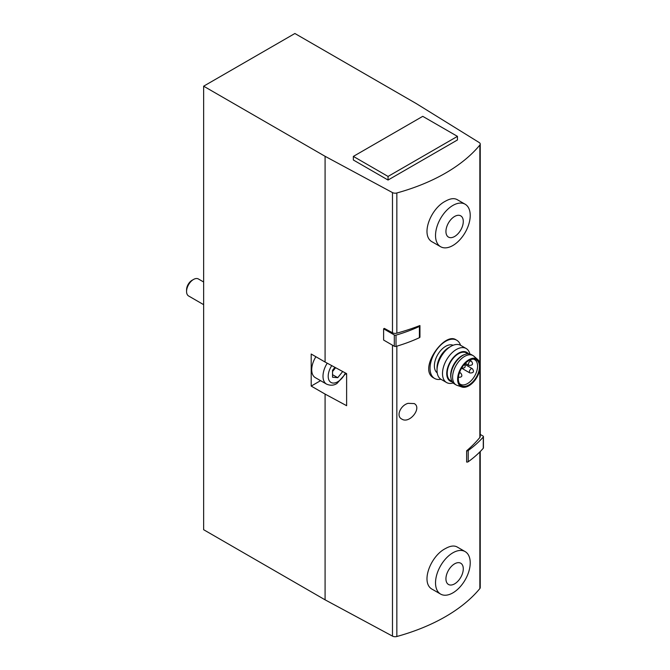<?xml version="1.0" encoding="UTF-8"?>
<svg xmlns="http://www.w3.org/2000/svg" width="670" height="670" viewBox="0 0 670 670"><rect width="100%" height="100%" fill="white"/><g stroke="black" fill="none" stroke-linecap="round" stroke-linejoin="round"><path stroke-width="1" d="M203.638 86.187L325.084 156.303L392.478 192.583A3.928 2.27 0 0 0 396.841 192.968A175.842 101.522 0 0 0 479.854 145.047A3.928 2.27 0 0 0 480.239 144.067A3.928 2.27 0 0 0 479.184 142.526L416.338 103.615L294.892 33.5L203.638 86.187L203.638 529.71L325.084 599.826L392.478 636.115A3.928 2.27 0 0 0 396.841 636.5A175.842 101.522 0 0 0 479.854 588.57A3.928 2.27 0 0 0 480.239 587.598L480.239 451.538M465.139 204.224L457.141 199.61C454.118 197.96 450.223 198.479 445.483 201.176C430.341 208.73 420.065 236.083 432.611 242.105L440.609 246.719A24.539 14.162 120 0 0 465.139 232.557A24.539 14.162 120 0 0 465.139 204.224A24.539 14.162 120 0 0 452.87 205.439A24.539 14.162 120 0 0 436.848 227.063A24.539 14.162 120 0 0 440.609 246.719M479.854 369.53L479.854 437.485A175.842 101.522 0 0 1 466.638 450.793L466.638 462.049A1.474 0.846 0 0 0 468.204 461.764A133.958 77.343 0 0 0 483.279 448.272A1.474 0.846 0 0 0 483.43 447.887L483.43 436.631A1.474 0.846 0 0 0 483.003 436.028L480.239 434.428M383.617 328.803L394.312 334.983L394.312 346.239L383.617 340.059L383.617 328.803L384.329 328.392L392.478 332.772A3.928 2.27 0 0 0 396.841 333.166A175.842 101.522 0 0 0 419.889 325.536A1.474 0.846 0 0 1 419.948 325.771L419.948 337.027A1.474 0.846 0 0 0 419.889 336.792M408.072 403.34L414.219 403.575C422.36 407.779 409.429 424.437 401.707 419.01C395.736 416.078 400.635 405.266 408.072 403.34M465.139 551.594L457.141 546.98C454.118 545.33 450.223 545.849 445.483 548.546C430.341 556.1 420.065 583.453 432.611 589.474L440.609 594.089A24.539 14.162 120 0 0 465.139 579.927A24.539 14.162 120 0 0 465.139 551.594A24.539 14.162 120 0 0 452.87 552.809A24.539 14.162 120 0 0 436.848 574.433A24.539 14.162 120 0 0 440.609 594.089M456.697 340.209L456.036 339.824C444.101 331.407 417.418 370.041 433.951 378.073L434.612 378.458A22.085 12.747 -60 0 1 434.612 352.956A22.085 12.747 -60 0 1 456.697 340.209A22.085 12.747 -60 0 1 460.533 345.259M325.084 156.303L325.084 362.034L311.198 354.028L311.198 386.079L325.084 394.086L325.084 599.826M320.57 380.669L311.198 386.079M327.22 363.19A17.177 9.916 -60 0 0 326.558 384.119L315.277 377.612A17.177 9.916 -60 0 1 315.905 356.741M325.084 362.034L346.625 373.634L346.625 405.693L325.084 394.086M479.854 437.485A3.928 2.27 0 0 0 480.239 436.513L480.239 144.067M388.056 180.037L457.451 139.971L457.451 136.37L422.753 116.337L353.358 156.403L353.358 160.004L388.056 180.037L388.056 176.436L457.451 136.37M345.661 373.919L346.625 374.48M334.916 367.336L332.538 370.284L332.538 377.227L337.747 377.687L342.705 371.523M203.638 304.657L188.597 295.972A9.816 5.67 -60 0 1 186.57 291.484A9.816 5.67 -60 0 1 193.504 279.465A9.816 5.67 -60 0 1 198.412 278.98L203.638 281.995M186.57 291.484L186.57 289.758A7.705 4.447 -60 0 1 192.014 280.32L193.504 279.465M332.538 374.689L337.747 377.687M332.538 371.523L335.611 367.704M454.612 563.83A12.269 7.085 120 0 0 447.099 583.193A12.269 7.085 120 0 0 462.124 574.517A12.269 7.085 120 0 0 454.612 563.83M454.612 216.46A12.269 7.085 120 0 0 447.099 235.823A12.269 7.085 120 0 0 462.124 227.147A12.269 7.085 120 0 0 454.612 216.46M440.902 379.253A22.085 12.747 -60 0 1 434.612 378.458M473.355 359.12A14.229 8.216 -60 0 1 474.628 359.631A14.229 8.216 -60 0 1 476.814 371.029A14.229 8.216 -60 0 1 467.518 383.575A14.229 8.216 -60 0 1 460.399 384.279A14.229 8.216 -60 0 1 459.319 383.433M468.899 384.957A14.941 8.626 -60 0 1 459.771 384.153A14.941 8.626 -60 0 1 461.429 368.441A14.941 8.626 -60 0 1 474.209 359.137A14.941 8.626 -60 0 1 479.109 370.041A14.941 8.626 -60 0 1 468.899 384.957M468.899 385.778A15.946 9.204 -60 0 1 461.881 387A15.946 9.204 -60 0 1 460.927 368.148A15.946 9.204 -60 0 1 477.727 359.555A15.946 9.204 -60 0 1 479.058 372.545A15.946 9.204 -60 0 1 468.899 385.778M461.881 387L457.116 385.367A16.926 9.774 -60 0 1 456.103 384.915A16.926 9.774 -60 0 1 456.103 365.359A16.926 9.774 -60 0 1 473.028 355.586A16.926 9.774 -60 0 1 473.933 356.239L477.727 359.555M456.103 384.915L454.369 383.91A16.926 9.774 -60 0 1 451.061 378.575A16.926 9.774 -60 0 1 465.022 354.397A16.926 9.774 -60 0 1 471.295 354.589L473.028 355.586M451.061 378.575L450.877 377.537A15.946 9.204 -60 0 1 464.025 354.757L465.022 354.397M452.016 381.423L450.516 380.552A15.946 9.204 -60 0 1 450.516 362.143A15.946 9.204 -60 0 1 466.471 352.931L467.962 353.793M452.267 381.85A16.616 9.598 -60 0 1 450.181 361.951A16.616 9.598 -60 0 1 468.456 353.802M453.146 382.964A19.631 11.331 -60 0 1 446.555 382.511A19.631 11.331 -60 0 1 446.555 359.849A19.631 11.331 -60 0 1 466.178 348.517A19.631 11.331 -60 0 1 469.863 354.003M446.555 382.511L441.094 379.362A19.631 11.331 -60 0 1 437.024 370.376A19.631 11.331 -60 0 1 450.91 346.34A19.631 11.331 -60 0 1 460.717 345.368L466.178 348.517M437.024 370.376L437.024 367.922A16.616 9.598 -60 0 1 448.774 347.571L450.91 346.34M437.208 372.838A15.946 9.204 -60 0 1 437.686 354.732A15.946 9.204 -60 0 1 453.121 345.268M353.358 156.403L388.056 176.436M394.312 346.239A1.474 0.846 0 0 0 396.02 346.398A133.958 77.343 0 0 0 419.403 337.697A1.474 0.846 0 0 0 419.948 337.027M394.312 334.983A1.474 0.846 0 0 0 396.02 335.134A133.958 77.343 0 0 0 419.403 326.432A1.474 0.846 0 0 0 419.948 325.771M466.638 450.793A1.474 0.846 0 0 0 468.204 450.508A133.958 77.343 0 0 0 483.279 437.007A1.474 0.846 0 0 0 483.43 436.631M479.854 451.923L479.854 588.57M392.478 345.176L392.478 636.115M396.841 346.156L396.841 636.5M479.854 145.047L479.854 363.333M396.841 192.968L396.841 333.166M392.478 192.583L392.478 332.772M345.377 372.964A13.492 7.789 -60 0 1 337.747 381.766A13.492 7.789 -60 0 1 328.744 379.614A13.492 7.789 -60 0 1 331.759 365.627M459.587 372.386L460.726 373.048A2.454 1.415 120 0 0 459.494 373.165A2.454 1.415 120 0 0 459.268 373.316M471.119 368.827A2.454 1.415 120 0 0 469.511 370.987A2.454 1.415 120 0 0 469.888 372.956C473.606 373.056 474.427 371.641 472.342 368.701A2.454 1.415 120 0 0 471.119 368.827M470.156 361.247A2.454 1.415 120 0 0 468.548 363.408A2.454 1.415 120 0 0 468.925 365.376C472.643 365.485 473.464 364.07 471.379 361.13A2.454 1.415 120 0 0 470.156 361.247M419.403 326.432L419.403 337.697M396.02 335.134L396.02 346.398M468.204 450.508L468.204 461.764M483.279 437.007L483.279 448.272M326.558 384.119C330.377 385.753 333.853 385.535 336.985 383.458L345.98 373.291M458.272 377.294C461.99 377.403 462.803 375.987 460.726 373.048M461.596 368.165L469.888 372.956M464.519 364.187L472.342 368.701M465.357 363.316L468.925 365.376M469.67 360.142L471.379 361.13M461.58 368.123C465.298 368.232 466.119 366.817 464.034 363.877"/></g></svg>

